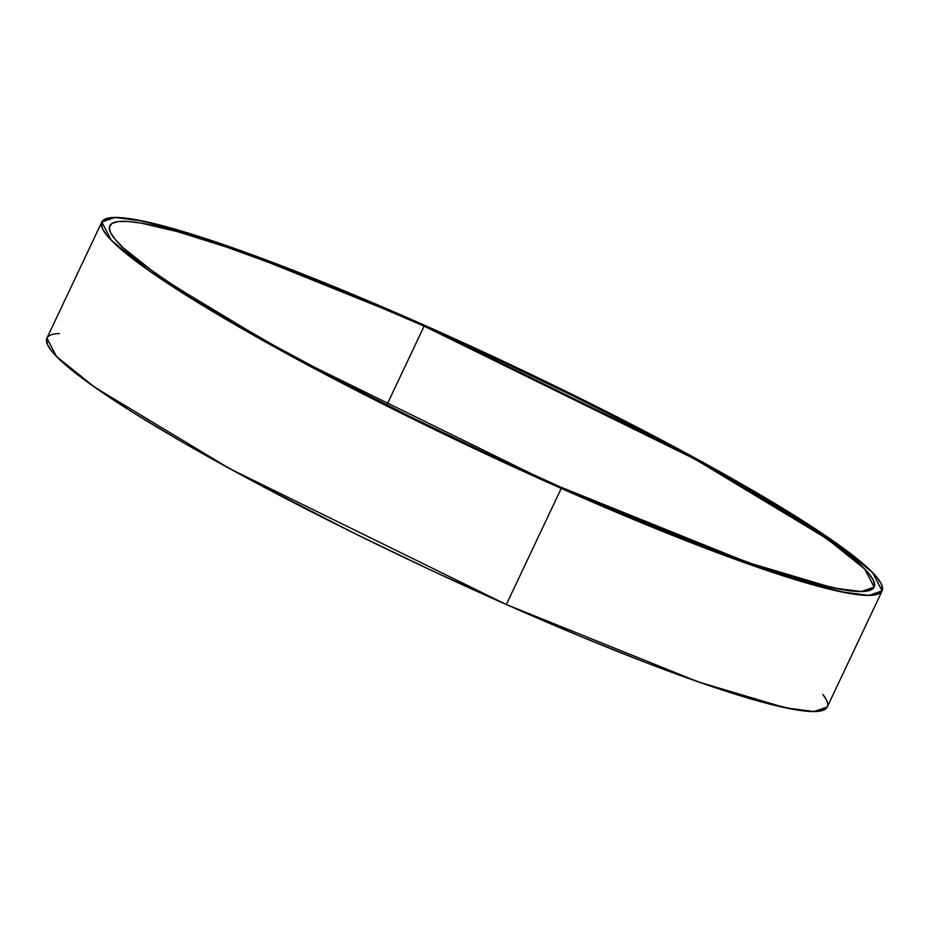 <?xml version="1.0" encoding="UTF-8"?>
<svg xmlns="http://www.w3.org/2000/svg" width="929" height="929" viewBox="0 0 929 929"><rect width="100%" height="100%" fill="white"/><g stroke="black" fill="none" stroke-linecap="round" stroke-linejoin="round"><path stroke-width="1.39" d="M386.847 404.974L424.123 326.137L694.927 459.135L827.17 538.866L864.771 569.082L874.166 587.093L861.288 591.576L833.15 587.894L747.775 562.486L559.827 486.738L666.232 531.702L757.623 565.889L806.256 581.182L842.8 589.752L856.097 591.413L865.874 591.285L872.064 589.381L874.584 585.711L873.411 580.323L868.58 573.251L860.115 564.577L848.107 554.381L813.943 529.832L767.412 500.522L710.29 467.612L644.784 432.345L573.402 396.091L498.896 360.22L424.123 326.137L351.952 295.132L285.168 268.411L226.328 246.986L177.694 231.704L141.138 223.123L127.854 221.462L118.064 221.59L111.886 223.494L109.367 227.164L110.528 232.552L115.37 239.624L123.836 248.298L151.276 270.118L169.995 283.055L216.538 312.353L273.649 345.263L339.155 380.53L410.537 416.784L485.054 452.655L559.827 486.738A422.741 44.766 25.3 0 1 109.785 225.782A422.741 44.766 25.3 0 1 424.123 326.137A422.741 44.766 -154.7 0 1 868.58 573.251A422.741 44.766 -154.7 0 1 559.827 486.738A422.741 44.766 25.3 0 1 115.37 239.624A422.741 44.766 25.3 0 1 424.123 326.137L386.847 404.974L424.123 326.137M101.818 222.008L46.926 338.133L56.518 356.527L94.897 387.381L229.893 468.762L506.351 604.535L561.244 488.41L284.785 352.637L149.79 271.256L111.41 240.402L101.818 222.008L114.964 217.444L143.693 221.195L230.833 247.149L422.707 324.465L699.154 460.238L834.149 541.619L872.54 572.473L882.12 590.867L868.987 595.431L840.257 591.68L753.105 565.726L561.244 488.41L484.903 453.619L408.841 417.005L301.623 361.776L238.73 326.811L185.568 294.899L144.181 267.273L116.16 245.001L107.52 236.152L102.585 228.929L101.4 223.424L103.967 219.685L110.284 217.734L120.259 217.607L133.834 219.302L171.145 228.058L220.788 243.665L280.86 265.531L385.361 308.161L499.036 359.256L612.118 414.415L682.316 451.099L773.149 502.484L820.655 532.398L855.528 557.47L867.779 567.874L876.419 576.735L881.366 583.946L882.55 589.45L879.972 593.19L873.666 595.141L863.68 595.268L850.116 593.573L812.805 584.817L763.15 569.21L669.855 534.314L561.244 488.41A431.544 45.695 -154.7 0 1 107.52 236.152A431.544 45.695 -154.7 0 1 422.707 324.465A431.544 45.695 -154.7 0 1 876.419 576.735A431.544 45.695 -154.7 0 1 561.244 488.41L506.351 604.535L580.021 636.179L648.198 663.469L708.27 685.335L734.514 693.963L757.913 700.942L795.224 709.698L808.787 711.393L818.774 711.266L825.08 709.315L827.251 706.946M826.473 700.071L822.839 694.451A431.544 45.695 25.3 0 1 506.351 604.535L698.213 681.851L785.365 707.805L814.094 711.556L827.24 706.992L882.12 590.867M46.949 338.098L46.508 339.549L47.693 345.054L52.628 352.265L61.268 361.126L73.53 371.53L89.289 383.398L130.675 411.024L183.837 442.924L246.731 477.901L353.949 533.13L430.011 569.744L506.351 604.535L561.244 488.41M59.398 333.581A431.544 45.695 25.3 0 0 506.351 604.535"/></g></svg>

